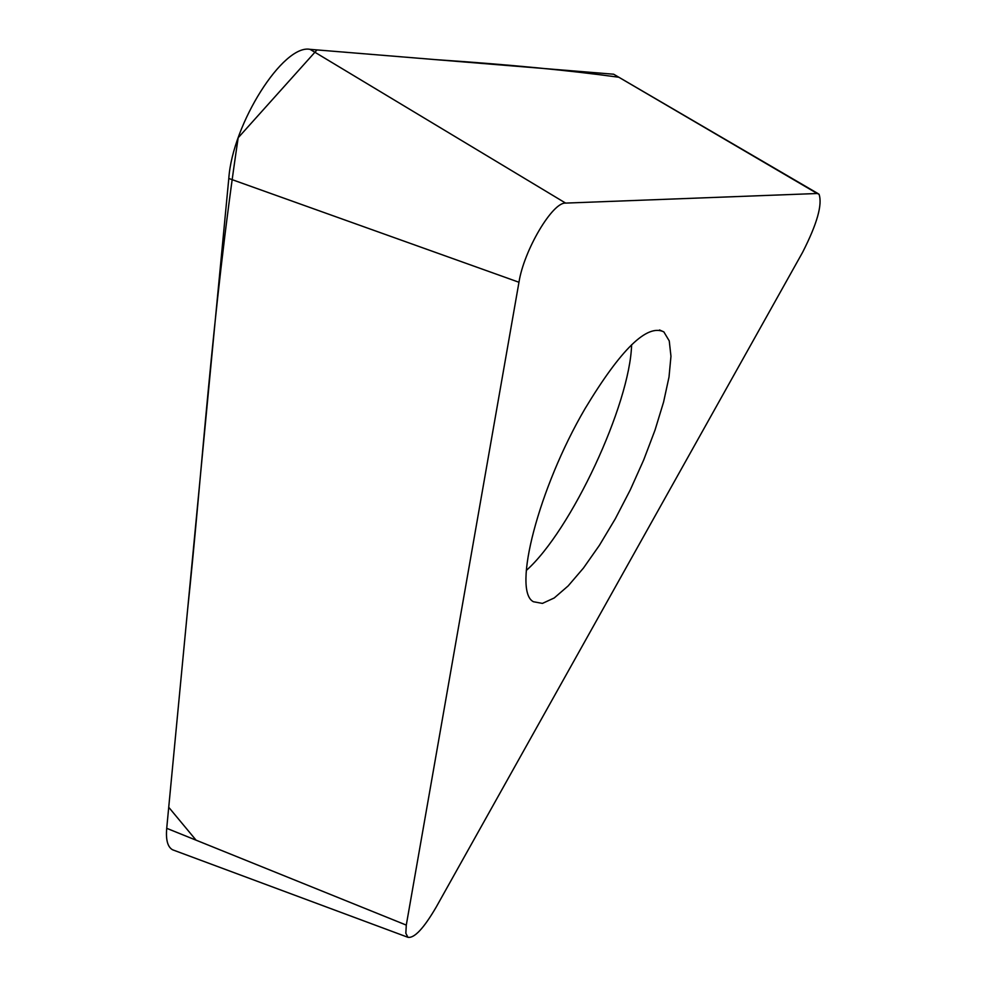 <?xml version="1.0" encoding="UTF-8"?>
<svg xmlns="http://www.w3.org/2000/svg" width="987" height="987" viewBox="0 0 987 987"><rect width="100%" height="100%" fill="white"/><g stroke="black" fill="none" stroke-linecap="round" stroke-linejoin="round"><path stroke-width="1.48" d="M585.032 408.692C620.897 349.213 647.164 323.613 663.856 331.903L669.248 340.897L670.963 356.258L669.013 377.034L663.572 402.104L654.998 430.172L643.709 459.917L630.261 489.922L615.283 518.829L599.43 545.293L583.465 568.043L568.142 585.933L554.213 597.974L542.418 603.402L533.424 601.737C512.068 591.127 538.544 488.072 585.032 408.692M436.242 907.016L802.554 252.413C817.125 223.839 822.615 204.42 819.013 194.168L817.199 193.501L565.625 203.1C552.572 201.891 523.887 250.328 518.965 282.257L406.286 925.103L405.842 933.27L407.939 937.305C414.367 938.415 423.805 928.323 436.242 907.016M174.28 850.424L172.663 849.819C167.691 847.154 165.705 839.986 166.717 828.315L228.799 178.462C232.562 123.696 283.269 43.909 310.066 49.35L613.68 74.222L818.05 193.6M196.068 840.171L168.728 807.267L187.444 611.298C202.286 471.712 211.428 316.802 238.175 137.761L317 49.918L436.02 59.664C507.737 64.476 568.685 70.336 618.849 77.245M518.965 282.257L228.799 178.462M166.717 828.315L406.286 925.103M817.199 193.501L613.68 74.222M310.066 49.35L565.625 203.1M526.293 570.461C571.14 530.698 629.953 404.633 631.618 344.71M407.939 937.305L172.663 849.819M663.856 331.903L659.513 329.954"/></g></svg>
